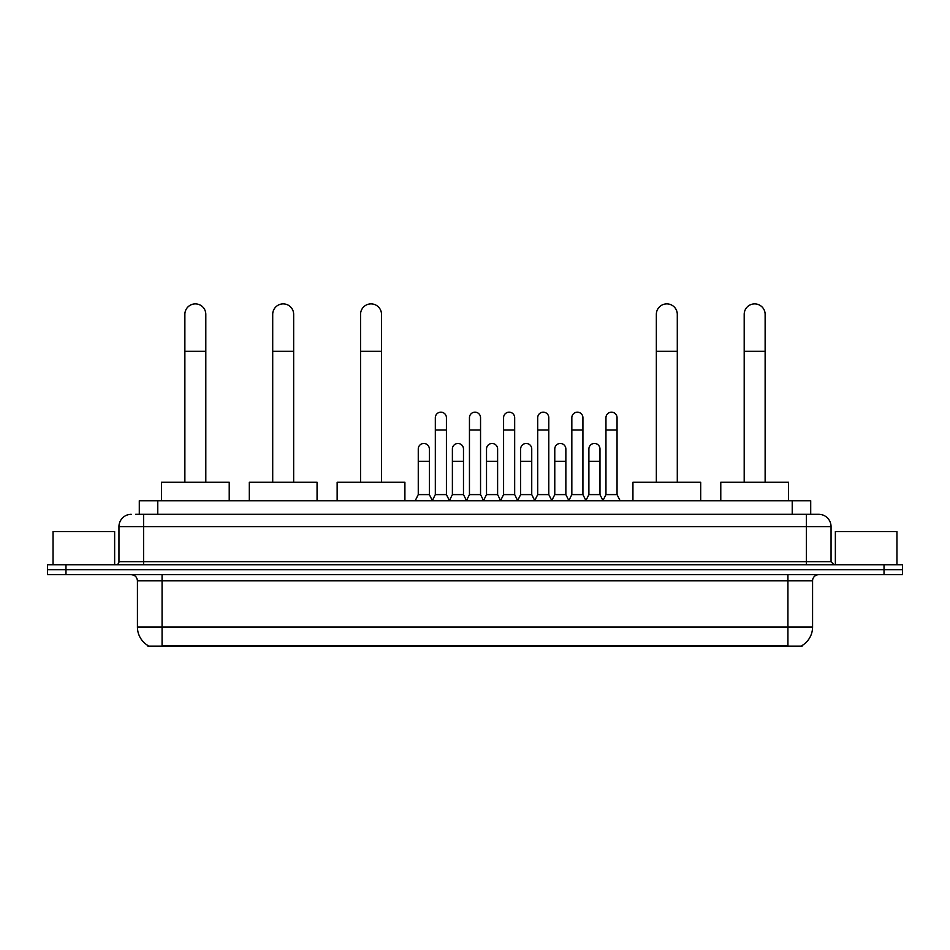 <?xml version="1.0" encoding="UTF-8"?>
<svg xmlns="http://www.w3.org/2000/svg" width="950" height="950" viewBox="0 0 950 950"><rect width="100%" height="100%" fill="white"/><g stroke="black" fill="none" stroke-linecap="round" stroke-linejoin="round"><path stroke-width="1.43" d="M139.294 514.306L139.294 500.745L810.706 500.745L810.706 514.306M802.097 645.513L802.097 646.119L147.903 646.119L147.903 645.513M148.093 645.632A21.565 21.565 0 0 1 137.429 627.024L162.07 627.024L162.07 645.632L787.93 645.632L787.93 627.024L812.571 627.024L812.571 580.83A6.163 6.163 0 0 1 818.722 574.667M137.429 627.024L137.429 580.83C137.073 577.089 135.019 575.035 131.278 574.667M801.907 645.632A21.565 21.565 0 0 0 812.571 627.024M65.978 564.811L902.5 564.811L902.5 569.739L47.5 569.739L47.5 574.667L65.978 574.667L65.978 569.739L47.5 569.739L47.5 564.811L65.978 564.811L65.978 569.739L902.5 569.739L902.5 574.667L65.978 574.667M135.874 514.306L818.722 514.306A12.314 12.314 0 0 1 831.048 526.621L831.048 561.735L834.124 564.811M135.589 514.306L143.593 514.306L143.593 526.621L118.952 526.621L118.952 561.735A3.076 3.076 0 0 1 115.876 564.811M131.278 514.306A12.314 12.314 0 0 0 118.952 526.621M831.048 526.621L806.408 526.621L806.408 514.306L818.722 514.306M114.641 564.811L114.641 531.549L53.046 531.549L53.046 564.811M896.954 564.811L896.954 531.549L835.359 531.549L835.359 564.811M184.87 482.267L184.87 314.343A10.474 10.474 0 0 1 195.344 303.881A10.474 10.474 0 0 1 205.806 314.343A10.474 10.474 0 0 0 195.344 303.881M205.806 482.267L205.806 314.343M229.223 500.745L229.223 482.267L161.464 482.267L161.464 500.745M272.709 482.267L272.709 314.343A10.474 10.474 0 0 1 283.183 303.881A10.474 10.474 0 0 1 293.657 314.343A10.474 10.474 0 0 0 283.183 303.881M293.657 482.267L293.657 314.343M317.062 500.745L317.062 482.267L249.304 482.267L249.304 500.745M360.549 482.267L360.549 314.343A10.474 10.474 0 0 1 371.022 303.881A10.474 10.474 0 0 1 381.496 314.343A10.474 10.474 0 0 0 371.022 303.881M381.496 482.267L381.496 314.343M404.902 500.745L404.902 482.267L337.143 482.267L337.143 500.745M656.343 482.267L656.343 314.343A10.474 10.474 0 0 1 666.817 303.881A10.474 10.474 0 0 1 677.291 314.343A10.474 10.474 0 0 0 666.817 303.881M677.291 482.267L677.291 314.343M700.696 500.745L700.696 482.267L632.938 482.267L632.938 500.745M744.194 482.267L744.194 314.343A10.474 10.474 0 0 1 754.656 303.881A10.474 10.474 0 0 1 765.13 314.343A10.474 10.474 0 0 0 754.656 303.881M765.13 482.267L765.13 314.343M788.536 500.745L788.536 482.267L720.777 482.267L720.777 500.745M432.25 500.745L435.326 494.594L446.417 494.594L449.492 500.745M446.417 494.594L446.417 417.715A5.546 5.546 0 0 0 440.871 412.169A5.546 5.546 0 0 1 441.228 412.181M435.326 494.594L435.326 430.029L446.417 430.029M435.326 430.029L435.326 417.715A5.546 5.546 0 0 1 440.871 412.169M466.379 500.745L469.454 494.594L480.546 494.594L483.621 500.745M480.546 494.594L480.546 417.715A5.546 5.546 0 0 0 475 412.169A5.546 5.546 0 0 1 475.344 412.181M469.454 494.594L469.454 430.029L480.546 430.029M469.454 430.029L469.454 417.715A5.546 5.546 0 0 1 475 412.169M500.508 500.745L503.583 494.594L514.674 494.594L517.75 500.745M514.674 494.594L514.674 417.715A5.546 5.546 0 0 0 509.129 412.169A5.546 5.546 0 0 1 509.473 412.181M503.583 494.594L503.583 430.029L514.674 430.029M503.583 430.029L503.583 417.715A5.546 5.546 0 0 1 509.129 412.169M534.624 500.745L537.712 494.594L548.791 494.594L551.879 500.745M548.791 494.594L548.791 417.715A5.546 5.546 0 0 0 543.258 412.169A5.546 5.546 0 0 1 543.602 412.181M537.712 494.594L537.712 430.029L548.791 430.029M537.712 430.029L537.712 417.715A5.546 5.546 0 0 1 543.258 412.169M568.753 500.745L571.829 494.594L582.92 494.594L586.008 500.745M582.92 494.594L582.92 417.715A5.546 5.546 0 0 0 577.374 412.169A5.546 5.546 0 0 1 577.731 412.181M571.829 494.594L571.829 430.029L582.92 430.029M571.829 430.029L571.829 417.715A5.546 5.546 0 0 1 577.374 412.169M602.882 500.745L605.957 494.594L617.049 494.594L620.124 500.745M617.049 494.594L617.049 417.715A5.546 5.546 0 0 0 611.503 412.169A5.546 5.546 0 0 1 611.847 412.181M605.957 494.594L605.957 430.029L617.049 430.029M605.957 430.029L605.957 417.715A5.546 5.546 0 0 1 611.503 412.169M415.186 500.745L418.261 494.594L429.353 494.594L432.345 500.567M429.353 494.594L429.353 449.006A5.546 5.546 0 0 0 424.163 443.472A5.546 5.546 0 0 1 429.353 449.006M418.261 494.594L418.261 461.32L429.353 461.32M418.261 461.32L418.261 449.006A5.546 5.546 0 0 1 424.163 443.472M449.409 500.567L452.39 494.594L463.481 494.594L466.474 500.567M463.481 494.594L463.481 449.006A5.546 5.546 0 0 0 458.28 443.472A5.546 5.546 0 0 1 463.481 449.006M452.39 494.594L452.39 461.32L463.481 461.32M452.39 461.32L452.39 449.006A5.546 5.546 0 0 1 458.28 443.472M483.526 500.567L486.519 494.594L497.61 494.594L500.591 500.567M497.61 494.594L497.61 449.006A5.546 5.546 0 0 0 492.409 443.472A5.546 5.546 0 0 1 497.61 449.006M486.519 494.594L486.519 461.32L497.61 461.32M486.519 461.32L486.519 449.006A5.546 5.546 0 0 1 492.409 443.472M517.655 500.567L520.648 494.594L531.739 494.594L534.719 500.567M531.739 494.594L531.739 449.006A5.546 5.546 0 0 0 526.538 443.472A5.546 5.546 0 0 1 531.739 449.006M520.648 494.594L520.648 461.32L531.739 461.32M520.648 461.32L520.648 449.006A5.546 5.546 0 0 1 526.538 443.472M551.784 500.567L554.776 494.594L565.856 494.594L568.848 500.567M565.856 494.594L565.856 449.006A5.546 5.546 0 0 0 560.666 443.472A5.546 5.546 0 0 1 565.856 449.006M554.776 494.594L554.776 461.32L565.856 461.32M554.776 461.32L554.776 449.006A5.546 5.546 0 0 1 560.666 443.472M585.913 500.567L588.893 494.594L599.984 494.594L602.977 500.567M599.984 494.594L599.984 449.006A5.546 5.546 0 0 0 594.795 443.472A5.546 5.546 0 0 1 599.984 449.006M588.893 494.594L588.893 461.32L599.984 461.32M588.893 461.32L588.893 449.006A5.546 5.546 0 0 1 594.795 443.472M785.46 646.119L785.46 645.513M164.54 646.119L164.54 645.513M157.771 514.306L157.771 500.745M792.229 514.306L792.229 500.745M787.93 574.667L787.93 580.83L137.429 580.83M812.571 580.83L787.93 580.83L787.93 627.024L162.07 627.024L162.07 574.667M884.023 574.667L884.023 564.811M143.593 564.811L143.593 561.735L831.048 561.735M118.952 561.735L143.593 561.735L143.593 526.621L806.408 526.621L806.408 564.811M184.87 351.31L205.806 351.31M272.709 351.31L293.657 351.31M360.549 351.31L381.496 351.31M656.343 351.31L677.291 351.31M744.194 351.31L765.13 351.31"/></g></svg>
